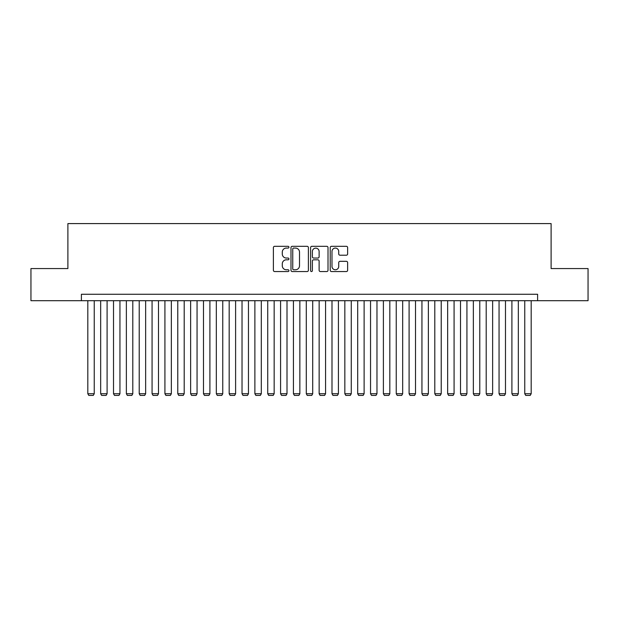 <?xml version="1.0" encoding="UTF-8"?>
<svg xmlns="http://www.w3.org/2000/svg" width="619" height="619" viewBox="0 0 619 619"><rect width="100%" height="100%" fill="white"/><g stroke="black" fill="none" stroke-linecap="round" stroke-linejoin="round"><path stroke-width="0.93" d="M288.941 247.198A0.882 0.882 0 0 0 288.059 246.316L274.65 246.316A1.261 1.261 0 0 0 273.389 247.577L273.389 270.286A1.261 1.261 0 0 0 274.65 271.548L288.059 271.548A0.882 0.882 0 0 0 288.941 270.665A0.882 0.882 0 0 0 288.059 269.776L286.318 269.776A4.039 4.039 0 0 1 282.287 265.744L282.287 263.849A4.039 4.039 0 0 1 286.318 259.81L288.059 259.81A0.882 0.882 0 0 0 288.941 258.928A0.882 0.882 0 0 0 288.059 258.046L286.318 258.046A4.039 4.039 0 0 1 282.287 254.014L282.287 252.119A4.039 4.039 0 0 1 286.318 248.08L288.059 248.08A0.882 0.882 0 0 0 288.941 247.198M346.369 255.206A1.261 1.261 0 0 0 347.63 253.945L347.63 247.577A1.261 1.261 0 0 0 346.369 246.316L331.482 246.316A1.261 1.261 0 0 0 330.221 247.577L330.221 270.286A1.261 1.261 0 0 0 331.482 271.548L346.369 271.548A1.261 1.261 0 0 0 347.63 270.286L347.63 262.588A1.261 1.261 0 0 0 346.369 261.326L339.993 261.326A1.261 1.261 0 0 0 338.732 262.588L338.732 266.402A3.374 3.374 0 0 1 335.359 269.776A3.374 3.374 0 0 1 331.985 266.402L331.985 251.453A3.374 3.374 0 0 1 335.359 248.08A3.374 3.374 0 0 1 338.732 251.453L338.732 253.945A1.261 1.261 0 0 0 339.993 255.206L346.369 255.206M81.391 300.695L30.95 300.695L30.95 268.569L67.897 268.569L67.897 223.591L551.103 223.591L551.103 268.569L588.05 268.569L588.05 300.695L537.609 300.695L537.609 294.273L81.391 294.273L81.391 300.695L537.609 300.695M308.394 247.577A1.261 1.261 0 0 0 307.132 246.316L292.253 246.316A1.261 1.261 0 0 0 290.992 247.577L290.992 270.286A1.261 1.261 0 0 0 292.253 271.548L307.132 271.548A1.261 1.261 0 0 0 308.394 270.286L308.394 247.577M311.868 246.316L326.747 246.316A1.261 1.261 0 0 1 328.008 247.577L328.008 270.286A1.261 1.261 0 0 1 326.747 271.548L320.379 271.548A1.261 1.261 0 0 1 319.118 270.286L319.118 261.079A1.261 1.261 0 0 0 317.857 259.81L313.632 259.81A1.261 1.261 0 0 0 312.371 261.079L312.371 270.665A0.882 0.882 0 0 1 311.489 271.548A0.882 0.882 0 0 1 310.606 270.665L310.606 247.577A1.261 1.261 0 0 1 311.868 246.316M293.638 248.08A0.882 0.882 0 0 0 292.756 248.962L292.756 268.894A0.882 0.882 0 0 0 293.638 269.776L295.464 269.776A4.039 4.039 0 0 0 299.503 265.744L299.503 252.119A4.039 4.039 0 0 0 295.464 248.08L293.638 248.08M319.118 251.523A3.374 3.374 0 0 0 315.744 248.142A3.374 3.374 0 0 0 312.371 251.523L312.371 256.784A1.261 1.261 0 0 0 313.632 258.046L317.857 258.046A1.261 1.261 0 0 0 319.118 256.784L319.118 251.523M94.243 300.695L94.243 393.738L87.813 393.738L87.813 300.695M94.243 393.738L93.276 395.409L88.78 395.409L87.813 393.738M107.095 300.695L107.095 393.738L100.665 393.738L100.665 300.695M107.095 393.738L106.128 395.409L101.632 395.409L100.665 393.738M119.947 300.695L119.947 393.738L113.517 393.738L113.517 300.695M119.947 393.738L118.98 395.409L114.484 395.409L113.517 393.738M132.799 300.695L132.799 393.738L126.369 393.738L126.369 300.695M132.799 393.738L131.832 395.409L127.336 395.409L126.369 393.738M145.651 300.695L145.651 393.738L139.221 393.738L139.221 300.695M145.651 393.738L144.684 395.409L140.188 395.409L139.221 393.738M158.495 300.695L158.495 393.738L152.073 393.738L152.073 300.695M158.495 393.738L157.536 395.409L153.04 395.409L152.073 393.738M171.347 300.695L171.347 393.738L164.925 393.738L164.925 300.695M171.347 393.738L170.387 395.409L165.884 395.409L164.925 393.738M184.199 300.695L184.199 393.738L177.777 393.738L177.777 300.695M184.199 393.738L183.239 395.409L178.736 395.409L177.777 393.738M197.051 300.695L197.051 393.738L190.629 393.738L190.629 300.695M197.051 393.738L196.091 395.409L191.588 395.409L190.629 393.738M209.903 300.695L209.903 393.738L203.481 393.738L203.481 300.695M209.903 393.738L208.936 395.409L204.44 395.409L203.481 393.738M222.755 300.695L222.755 393.738L216.325 393.738L216.325 300.695M222.755 393.738L221.788 395.409L217.292 395.409L216.325 393.738M235.607 300.695L235.607 393.738L229.177 393.738L229.177 300.695M235.607 393.738L234.64 395.409L230.144 395.409L229.177 393.738M248.459 300.695L248.459 393.738L242.029 393.738L242.029 300.695M248.459 393.738L247.492 395.409L242.996 395.409L242.029 393.738M261.311 300.695L261.311 393.738L254.881 393.738L254.881 300.695M261.311 393.738L260.344 395.409L255.848 395.409L254.881 393.738M274.163 300.695L274.163 393.738L267.733 393.738L267.733 300.695M274.163 393.738L273.196 395.409L268.7 395.409L267.733 393.738M287.007 300.695L287.007 393.738L280.585 393.738L280.585 300.695M287.007 393.738L286.048 395.409L281.552 395.409L280.585 393.738M299.859 300.695L299.859 393.738L293.437 393.738L293.437 300.695M299.859 393.738L298.9 395.409L294.396 395.409L293.437 393.738M312.711 300.695L312.711 393.738L306.289 393.738L306.289 300.695M312.711 393.738L311.752 395.409L307.248 395.409L306.289 393.738M325.563 300.695L325.563 393.738L319.141 393.738L319.141 300.695M325.563 393.738L324.604 395.409L320.1 395.409L319.141 393.738M338.415 300.695L338.415 393.738L331.993 393.738L331.993 300.695M338.415 393.738L337.448 395.409L332.952 395.409L331.993 393.738M351.267 300.695L351.267 393.738L344.837 393.738L344.837 300.695M351.267 393.738L350.3 395.409L345.804 395.409L344.837 393.738M364.119 300.695L364.119 393.738L357.689 393.738L357.689 300.695M364.119 393.738L363.152 395.409L358.656 395.409L357.689 393.738M376.971 300.695L376.971 393.738L370.541 393.738L370.541 300.695M376.971 393.738L376.004 395.409L371.508 395.409L370.541 393.738M389.823 300.695L389.823 393.738L383.393 393.738L383.393 300.695M389.823 393.738L388.856 395.409L384.36 395.409L383.393 393.738M402.675 300.695L402.675 393.738L396.245 393.738L396.245 300.695M402.675 393.738L401.708 395.409L397.212 395.409L396.245 393.738M415.519 300.695L415.519 393.738L409.097 393.738L409.097 300.695M415.519 393.738L414.56 395.409L410.064 395.409L409.097 393.738M428.371 300.695L428.371 393.738L421.949 393.738L421.949 300.695M428.371 393.738L427.412 395.409L422.909 395.409L421.949 393.738M441.223 300.695L441.223 393.738L434.801 393.738L434.801 300.695M441.223 393.738L440.264 395.409L435.761 395.409L434.801 393.738M454.075 300.695L454.075 393.738L447.653 393.738L447.653 300.695M454.075 393.738L453.116 395.409L448.613 395.409L447.653 393.738M466.927 300.695L466.927 393.738L460.505 393.738L460.505 300.695M466.927 393.738L465.96 395.409L461.464 395.409L460.505 393.738M479.779 300.695L479.779 393.738L473.349 393.738L473.349 300.695M479.779 393.738L478.812 395.409L474.316 395.409L473.349 393.738M492.631 300.695L492.631 393.738L486.201 393.738L486.201 300.695M492.631 393.738L491.664 395.409L487.168 395.409L486.201 393.738M505.483 300.695L505.483 393.738L499.053 393.738L499.053 300.695M505.483 393.738L504.516 395.409L500.02 395.409L499.053 393.738M518.335 300.695L518.335 393.738L511.905 393.738L511.905 300.695M518.335 393.738L517.368 395.409L512.872 395.409L511.905 393.738M531.187 300.695L531.187 393.738L524.757 393.738L524.757 300.695M531.187 393.738L530.22 395.409L525.724 395.409L524.757 393.738"/></g></svg>
